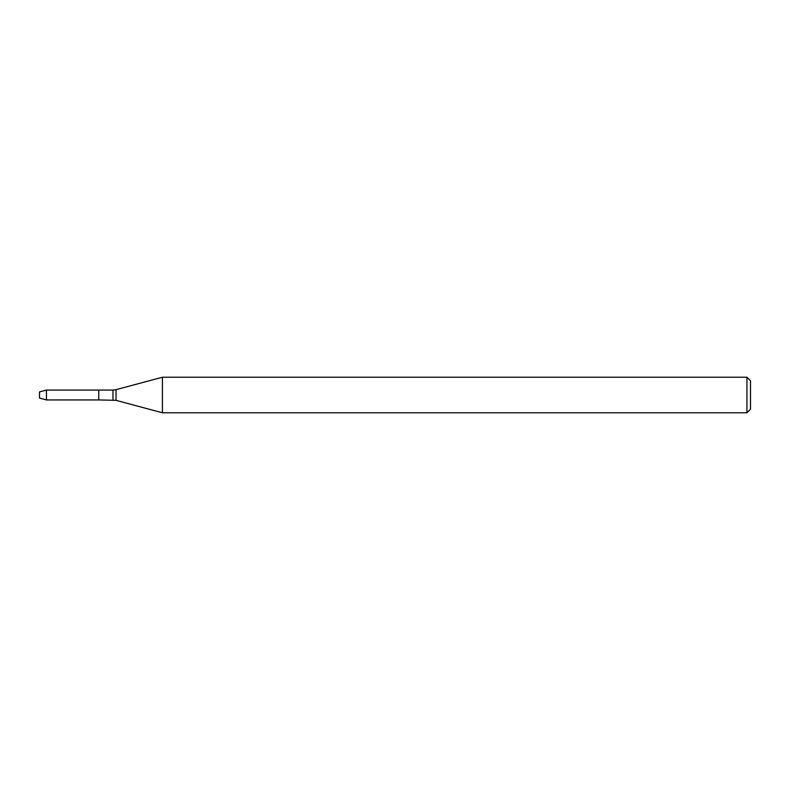 <?xml version="1.0" encoding="UTF-8"?>
<svg xmlns="http://www.w3.org/2000/svg" width="790" height="790" viewBox="0 0 790 790"><rect width="100%" height="100%" fill="white"/><g stroke="black" fill="none" stroke-linecap="round" stroke-linejoin="round"><path stroke-width="1.19" d="M746.945 412.775L746.945 377.225L750.5 380.78L750.5 409.22L746.945 412.775L162.424 412.775L116.041 400.342L98.75 399.938L98.75 390.062L46.442 390.062L46.442 399.938L39.5 398.081L39.5 391.919L46.442 390.062M162.424 412.775L162.424 377.225L116.041 389.658L116.041 400.342M112.97 399.938L112.97 390.062L98.75 390.062L98.75 399.938L46.442 399.938M112.97 390.062L116.041 389.658M746.945 377.225L162.424 377.225"/></g></svg>
